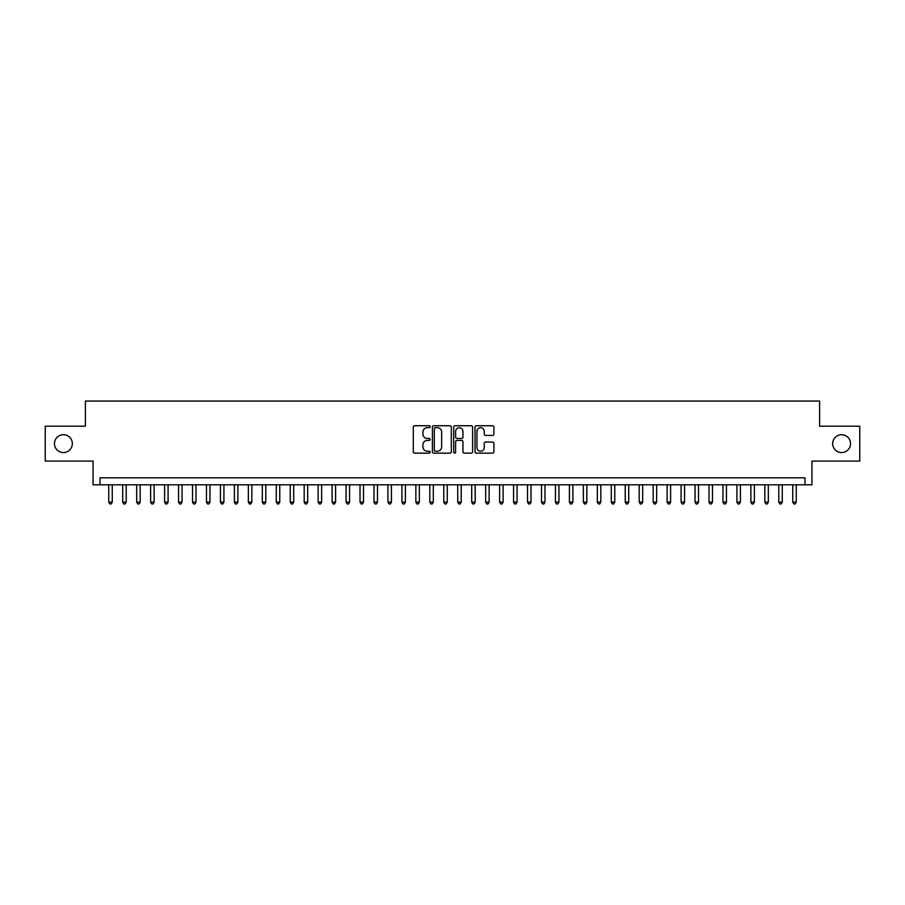 <?xml version="1.0" encoding="UTF-8"?>
<svg xmlns="http://www.w3.org/2000/svg" width="905" height="905" viewBox="0 0 905 905"><rect width="100%" height="100%" fill="white"/><g stroke="black" fill="none" stroke-linecap="round" stroke-linejoin="round"><path stroke-width="1.36" d="M430.169 426.708A0.962 0.962 0 0 0 429.208 425.746L414.648 425.746A1.369 1.369 0 0 0 413.28 427.115L413.28 451.776A1.369 1.369 0 0 0 414.648 453.145L429.208 453.145A0.962 0.962 0 0 0 430.169 452.195A0.962 0.962 0 0 0 429.208 451.233L427.318 451.233A4.389 4.389 0 0 1 422.94 446.844L422.94 444.796A4.389 4.389 0 0 1 427.318 440.407L429.208 440.407A0.962 0.962 0 0 0 430.169 439.445A0.962 0.962 0 0 0 429.208 438.484L427.318 438.484A4.389 4.389 0 0 1 422.94 434.106L422.94 432.047A4.389 4.389 0 0 1 427.318 427.669L429.208 427.669A0.962 0.962 0 0 0 430.169 426.708M832.668 443.631A8.937 8.937 0 0 0 841.605 452.568A8.937 8.937 0 0 0 850.542 443.631A8.937 8.937 0 0 0 841.605 434.705A8.937 8.937 0 0 0 832.668 443.631M54.458 443.631A8.937 8.937 0 0 0 63.395 452.568A8.937 8.937 0 0 0 72.332 443.631A8.937 8.937 0 0 0 63.395 434.705A8.937 8.937 0 0 0 54.458 443.631M492.546 435.407A1.369 1.369 0 0 0 493.915 434.038L493.915 427.115A1.369 1.369 0 0 0 492.546 425.746L476.369 425.746A1.369 1.369 0 0 0 475.001 427.115L475.001 451.776A1.369 1.369 0 0 0 476.369 453.145L492.546 453.145A1.369 1.369 0 0 0 493.915 451.776L493.915 443.427A1.369 1.369 0 0 0 492.546 442.047L485.623 442.047A1.369 1.369 0 0 0 484.254 443.427L484.254 447.568A3.665 3.665 0 0 1 480.589 451.233A3.665 3.665 0 0 1 476.924 447.568L476.924 431.334A3.665 3.665 0 0 1 480.589 427.669A3.665 3.665 0 0 1 484.254 431.334L484.254 434.038A1.369 1.369 0 0 0 485.623 435.407L492.546 435.407M804.964 484.82L811.943 484.82L811.943 461.086L859.75 461.086L859.75 426.187L819.613 426.187L819.613 401.062L85.387 401.062L85.387 426.187L45.25 426.187L45.25 461.086L93.057 461.086L93.057 484.82L804.964 484.82L804.964 477.84L100.036 477.84L100.036 484.82M451.301 427.115A1.369 1.369 0 0 0 449.932 425.746L433.767 425.746A1.369 1.369 0 0 0 432.398 427.115L432.398 451.776A1.369 1.369 0 0 0 433.767 453.145L449.932 453.145A1.369 1.369 0 0 0 451.301 451.776L451.301 427.115M455.068 425.746L471.234 425.746A1.369 1.369 0 0 1 472.602 427.115L472.602 451.776A1.369 1.369 0 0 1 471.234 453.145L464.322 453.145A1.369 1.369 0 0 1 462.953 451.776L462.953 441.776A1.369 1.369 0 0 0 461.573 440.407L456.991 440.407A1.369 1.369 0 0 0 455.622 441.776L455.622 452.195A0.962 0.962 0 0 1 454.661 453.145A0.962 0.962 0 0 1 453.699 452.195L453.699 427.115A1.369 1.369 0 0 1 455.068 425.746M435.271 427.669A0.962 0.962 0 0 0 434.31 428.619L434.31 450.271A0.962 0.962 0 0 0 435.271 451.233L437.262 451.233A4.389 4.389 0 0 0 441.64 446.844L441.64 432.047A4.389 4.389 0 0 0 437.262 427.669L435.271 427.669M462.953 431.402A3.665 3.665 0 0 0 459.288 427.737A3.665 3.665 0 0 0 455.622 431.402L455.622 437.115A1.369 1.369 0 0 0 456.991 438.484L461.573 438.484A1.369 1.369 0 0 0 462.953 437.115L462.953 431.402M108.758 484.82L108.758 502.128L112.254 502.128L112.254 484.82M112.254 502.128L111.202 503.938L109.81 503.938L108.758 502.128M122.718 484.82L122.718 502.128L126.214 502.128L126.214 484.82M126.214 502.128L125.162 503.938L123.77 503.938L122.718 502.128M136.678 484.82L136.678 502.128L140.173 502.128L140.173 484.82M140.173 502.128L139.121 503.938L137.73 503.938L136.678 502.128M150.637 484.82L150.637 502.128L154.133 502.128L154.133 484.82M154.133 502.128L153.081 503.938L151.689 503.938L150.637 502.128M164.597 484.82L164.597 502.128L168.092 502.128L168.092 484.82M168.092 502.128L167.04 503.938L165.649 503.938L164.597 502.128M178.557 484.82L178.557 502.128L182.052 502.128L182.052 484.82M182.052 502.128L181 503.938L179.609 503.938L178.557 502.128M192.516 484.82L192.516 502.128L196 502.128L196 484.82M196 502.128L194.96 503.938L193.568 503.938L192.516 502.128M206.476 484.82L206.476 502.128L209.96 502.128L209.96 484.82M209.96 502.128L208.919 503.938L207.517 503.938L206.476 502.128M220.435 484.82L220.435 502.128L223.92 502.128L223.92 484.82M223.92 502.128L222.879 503.938L221.476 503.938L220.435 502.128M234.395 484.82L234.395 502.128L237.879 502.128L237.879 484.82M237.879 502.128L236.839 503.938L235.436 503.938L234.395 502.128M248.355 484.82L248.355 502.128L251.839 502.128L251.839 484.82M251.839 502.128L250.798 503.938L249.395 503.938L248.355 502.128M262.314 484.82L262.314 502.128L265.799 502.128L265.799 484.82M265.799 502.128L264.758 503.938L263.355 503.938L262.314 502.128M276.274 484.82L276.274 502.128L279.758 502.128L279.758 484.82M279.758 502.128L278.717 503.938L277.315 503.938L276.274 502.128M290.234 484.82L290.234 502.128L293.718 502.128L293.718 484.82M293.718 502.128L292.666 503.938L291.274 503.938L290.234 502.128M304.182 484.82L304.182 502.128L307.677 502.128L307.677 484.82M307.677 502.128L306.625 503.938L305.234 503.938L304.182 502.128M318.141 484.82L318.141 502.128L321.637 502.128L321.637 484.82M321.637 502.128L320.585 503.938L319.194 503.938L318.141 502.128M332.101 484.82L332.101 502.128L335.597 502.128L335.597 484.82M335.597 502.128L334.545 503.938L333.153 503.938L332.101 502.128M346.061 484.82L346.061 502.128L349.556 502.128L349.556 484.82M349.556 502.128L348.504 503.938L347.113 503.938L346.061 502.128M360.02 484.82L360.02 502.128L363.516 502.128L363.516 484.82M363.516 502.128L362.464 503.938L361.072 503.938L360.02 502.128M373.98 484.82L373.98 502.128L377.476 502.128L377.476 484.82M377.476 502.128L376.423 503.938L375.032 503.938L373.98 502.128M387.94 484.82L387.94 502.128L391.435 502.128L391.435 484.82M391.435 502.128L390.383 503.938L388.992 503.938L387.94 502.128M401.899 484.82L401.899 502.128L405.383 502.128L405.383 484.82M405.383 502.128L404.343 503.938L402.951 503.938L401.899 502.128M415.859 484.82L415.859 502.128L419.343 502.128L419.343 484.82M419.343 502.128L418.302 503.938L416.9 503.938L415.859 502.128M429.818 484.82L429.818 502.128L433.303 502.128L433.303 484.82M433.303 502.128L432.262 503.938L430.859 503.938L429.818 502.128M443.778 484.82L443.778 502.128L447.262 502.128L447.262 484.82M447.262 502.128L446.222 503.938L444.819 503.938L443.778 502.128M457.738 484.82L457.738 502.128L461.222 502.128L461.222 484.82M461.222 502.128L460.181 503.938L458.778 503.938L457.738 502.128M471.697 484.82L471.697 502.128L475.182 502.128L475.182 484.82M475.182 502.128L474.141 503.938L472.738 503.938L471.697 502.128M485.657 484.82L485.657 502.128L489.141 502.128L489.141 484.82M489.141 502.128L488.1 503.938L486.698 503.938L485.657 502.128M499.617 484.82L499.617 502.128L503.101 502.128L503.101 484.82M503.101 502.128L502.049 503.938L500.657 503.938L499.617 502.128M513.565 484.82L513.565 502.128L517.06 502.128L517.06 484.82M517.06 502.128L516.008 503.938L514.617 503.938L513.565 502.128M527.524 484.82L527.524 502.128L531.02 502.128L531.02 484.82M531.02 502.128L529.968 503.938L528.577 503.938L527.524 502.128M541.484 484.82L541.484 502.128L544.98 502.128L544.98 484.82M544.98 502.128L543.928 503.938L542.536 503.938L541.484 502.128M555.444 484.82L555.444 502.128L558.939 502.128L558.939 484.82M558.939 502.128L557.887 503.938L556.496 503.938L555.444 502.128M569.403 484.82L569.403 502.128L572.899 502.128L572.899 484.82M572.899 502.128L571.847 503.938L570.455 503.938L569.403 502.128M583.363 484.82L583.363 502.128L586.859 502.128L586.859 484.82M586.859 502.128L585.807 503.938L584.415 503.938L583.363 502.128M597.323 484.82L597.323 502.128L600.818 502.128L600.818 484.82M600.818 502.128L599.766 503.938L598.375 503.938L597.323 502.128M611.282 484.82L611.282 502.128L614.767 502.128L614.767 484.82M614.767 502.128L613.726 503.938L612.334 503.938L611.282 502.128M625.242 484.82L625.242 502.128L628.726 502.128L628.726 484.82M628.726 502.128L627.685 503.938L626.283 503.938L625.242 502.128M639.202 484.82L639.202 502.128L642.686 502.128L642.686 484.82M642.686 502.128L641.645 503.938L640.242 503.938L639.202 502.128M653.161 484.82L653.161 502.128L656.645 502.128L656.645 484.82M656.645 502.128L655.605 503.938L654.202 503.938L653.161 502.128M667.121 484.82L667.121 502.128L670.605 502.128L670.605 484.82M670.605 502.128L669.564 503.938L668.162 503.938L667.121 502.128M681.08 484.82L681.08 502.128L684.565 502.128L684.565 484.82M684.565 502.128L683.524 503.938L682.121 503.938L681.08 502.128M695.04 484.82L695.04 502.128L698.524 502.128L698.524 484.82M698.524 502.128L697.484 503.938L696.081 503.938L695.04 502.128M709 484.82L709 502.128L712.484 502.128L712.484 484.82M712.484 502.128L711.432 503.938L710.04 503.938L709 502.128M722.948 484.82L722.948 502.128L726.443 502.128L726.443 484.82M726.443 502.128L725.391 503.938L724 503.938L722.948 502.128M736.908 484.82L736.908 502.128L740.403 502.128L740.403 484.82M740.403 502.128L739.351 503.938L737.96 503.938L736.908 502.128M750.867 484.82L750.867 502.128L754.363 502.128L754.363 484.82M754.363 502.128L753.311 503.938L751.919 503.938L750.867 502.128M764.827 484.82L764.827 502.128L768.322 502.128L768.322 484.82M768.322 502.128L767.27 503.938L765.879 503.938L764.827 502.128M778.786 484.82L778.786 502.128L782.282 502.128L782.282 484.82M782.282 502.128L781.23 503.938L779.839 503.938L778.786 502.128M792.746 484.82L792.746 502.128L796.242 502.128L796.242 484.82M796.242 502.128L795.19 503.938L793.798 503.938L792.746 502.128"/></g></svg>
